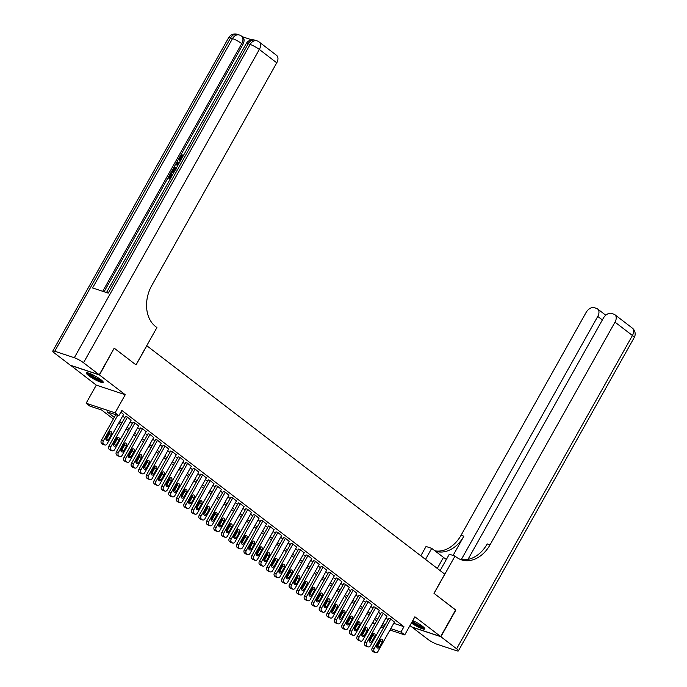 <?xml version="1.0" encoding="UTF-8"?>
<svg xmlns="http://www.w3.org/2000/svg" width="687" height="687" viewBox="0 0 687 687"><rect width="100%" height="100%" fill="white"/><g stroke="black" fill="none" stroke-linecap="round" stroke-linejoin="round"><path stroke-width="1.03" d="M88.675 375.643A9.67 1.606 -150.7 0 0 97.571 380.916A9.67 1.606 -150.7 0 0 103.213 382.401A9.67 1.606 -150.7 0 0 100.886 379.696A9.67 1.606 -150.7 0 0 91.989 374.424A9.67 1.606 -150.7 0 0 86.347 372.938A9.67 1.606 -150.7 0 0 88.675 375.643M411.401 623.023A9.67 1.606 -150.7 0 0 419.877 627.806A9.67 1.606 -150.7 0 0 424.841 628.983A9.67 1.606 -150.7 0 0 422.514 626.278A9.67 1.606 -150.7 0 0 412.758 620.61M113.338 418.993L101.624 410.019L89.894 406.12L86.133 403.235L115.073 412.844L118.834 415.729L107.103 411.831L114.274 417.327M70.572 365.278L96.292 385.124L86.133 403.235M409.959 625.591L411.719 626.939L440.668 636.557L414.896 616.797L404.729 634.917L389.984 630.022M374.655 624.44L372.517 622.8M114.154 348.249L99.478 374.982L70.529 365.364M114.42 348.335L136.052 364.917L146.82 345.741L444.747 574.152L433.986 593.328L455.61 609.91L440.668 636.557M123.6 414.424L120.86 412.131M131.123 420.195L127.061 416.88L125.489 416.52M138.645 425.966L134.592 422.651L133.012 422.29M146.176 431.728L142.115 428.422L140.534 428.061M153.699 437.499L149.637 434.184L148.057 433.823M161.222 443.27L157.16 439.955L155.58 439.594M168.744 449.032L164.682 445.726L163.102 445.365M176.267 454.803L172.205 451.488L170.625 451.127M183.79 460.573L179.728 457.259L178.148 456.898M191.312 466.336L187.25 463.029L185.67 462.669M198.835 472.106L194.773 468.792L193.193 468.431M206.358 477.877L202.296 474.562L200.724 474.202M213.88 483.639L209.827 480.333L208.247 479.973M221.412 489.41L217.35 486.095L215.77 485.735M228.934 495.181L224.872 491.866L223.292 491.506M236.457 500.943L232.395 497.637L230.815 497.276M243.979 506.714L239.918 503.399L238.337 503.039M251.502 512.485L247.44 509.17L245.86 508.809M259.025 518.247L254.963 514.941L253.383 514.58M266.547 524.018L262.486 520.703L260.905 520.342M274.07 529.789L270.008 526.474L268.428 526.113M281.593 535.551L277.531 532.245L275.951 531.884M289.115 541.322L285.062 538.007L283.482 537.646M296.638 547.092L292.585 543.778L291.005 543.417M304.169 552.855L300.107 549.548L298.527 549.188M311.692 558.625L307.63 555.311L306.05 554.95M319.215 564.396L315.153 561.081L313.573 560.721M326.737 570.158L322.675 566.852L321.095 566.492M334.26 575.929L330.198 572.615L328.618 572.254M341.783 581.7L337.721 578.385L336.141 578.025M349.305 587.462L345.243 584.156L343.663 583.795M356.828 593.233L352.766 589.918L351.186 589.558M364.35 599.004L360.289 595.689L358.717 595.328M371.873 604.766L367.82 601.46L366.24 601.099M379.404 610.537L375.342 607.222L373.762 606.861M386.927 616.308L382.865 612.993L381.285 612.632M393.754 623.315L403.956 626.699L121.831 410.405L118.834 415.729M122.647 416.133L124.785 417.773M130.169 421.895L132.308 423.536M137.692 427.666L139.83 429.306M145.215 433.437L147.353 435.077M152.737 439.199L154.876 440.839M160.26 444.97L162.398 446.61M167.783 450.741L169.929 452.381M175.314 456.503L177.452 458.143M182.836 462.274L184.975 463.914M190.359 468.045L192.497 469.685M197.882 473.807L200.02 475.447M205.404 479.578L207.543 481.218M212.927 485.348L215.065 486.989M220.45 491.111L222.588 492.751M227.972 496.881L230.111 498.522M235.495 502.652L237.633 504.292M243.018 508.414L245.165 510.055M250.54 514.185L252.687 515.825M258.072 519.956L260.21 521.596M265.594 525.718L267.732 527.358M273.117 531.489L275.255 533.129M280.639 537.26L282.778 538.9M288.162 543.022L290.3 544.662M295.685 548.793L297.823 550.433M303.207 554.564L305.346 556.204M310.73 560.326L312.868 561.966M318.253 566.097L320.391 567.737M325.775 571.867L327.922 573.508M333.307 577.63L335.445 579.27M340.829 583.4L342.968 585.041M348.352 589.171L350.49 590.811M355.875 594.933L358.013 596.574M363.397 600.704L365.536 602.344M370.92 606.475L373.058 608.115M378.443 612.237L380.581 613.877M385.965 618.008L388.103 619.648M394.45 622.07L390.388 618.764L388.808 618.403M96.292 385.124L125.24 394.733L99.478 374.982M125.24 394.733L115.073 412.844M403.956 626.699L400.968 632.031L404.729 634.917M381.689 625.625L383.758 626.312L382.041 624.998M376.656 620.876L374.518 619.236M369.134 615.105L366.995 613.465M361.611 609.335L359.473 607.694M354.088 603.572L351.95 601.932M346.566 597.802L344.427 596.161M339.043 592.031L336.905 590.391M331.52 586.269L329.382 584.628M323.998 580.498L321.86 578.858M316.475 574.727L314.328 573.087M308.944 568.965L306.806 567.325M301.421 563.194L299.283 561.554M293.899 557.423L291.76 555.783M286.376 551.661L284.238 550.021M278.853 545.89L276.715 544.25M271.331 540.119L269.192 538.479M263.808 534.357L261.67 532.717M256.285 528.586L254.147 526.946M248.763 522.816L246.624 521.175M241.24 517.053L239.093 515.413M233.717 511.283L231.571 509.642M226.186 505.512L224.048 503.872M218.664 499.75L216.525 498.109M211.141 493.979L209.003 492.339M203.618 488.208L201.48 486.568M196.096 482.446L193.957 480.806M188.573 476.675L186.435 475.035M181.05 470.904L178.912 469.264M173.528 465.142L171.389 463.502M166.005 459.371L163.867 457.731M158.482 453.6L156.335 451.96M150.951 447.838L148.813 446.198M143.428 442.067L141.29 440.427M135.906 436.297L133.767 434.656M128.383 430.534L126.245 428.894M120.86 424.764L118.722 423.123M372.62 622.62L375.196 623.47M383.501 627.866L380.916 627.008M390.757 628.639L400.968 632.031M119.658 421.457L121.797 423.098M127.181 427.228L129.319 428.868M134.704 432.99L136.842 434.631M142.226 438.761L144.364 440.401M149.749 444.532L151.887 446.172M157.271 450.294L159.41 451.934M164.794 456.065L166.932 457.705M172.317 461.836L174.455 463.476M179.839 467.598L181.986 469.238M187.371 473.369L189.509 475.009M194.893 479.14L197.032 480.78M202.416 484.902L204.554 486.542M209.939 490.673L212.077 492.313M217.461 496.443L219.6 498.084M224.984 502.206L227.122 503.846M232.507 507.976L234.645 509.617M240.029 513.747L242.167 515.387M247.552 519.509L249.69 521.15M255.075 525.28L257.221 526.92M262.606 531.051L264.744 532.691M270.128 536.813L272.267 538.453M277.651 542.584L279.789 544.224M285.174 548.355L287.312 549.995M292.696 554.117L294.835 555.757M300.219 559.888L302.357 561.528M307.742 565.659L309.88 567.299M315.264 571.421L317.403 573.061M322.787 577.192L324.925 578.832M330.31 582.962L332.456 584.603M337.832 588.725L339.979 590.365M345.363 594.495L347.502 596.136M352.886 600.266L355.024 601.906M360.409 606.028L362.547 607.669M367.931 611.799L370.07 613.439M375.454 617.57L377.592 619.21M382.977 623.332L385.115 624.972M394.527 621.933L377.962 651.448A2.482 1.846 108.4 0 1 375.677 652.65A2.482 1.846 108.4 0 1 375.257 652.427L374.509 651.851A2.482 1.846 108.4 0 1 374.2 648.571L390.766 619.047M388.885 618.266L372.242 647.918L374.2 648.571M379.439 647.094A1.984 1.477 -71.6 0 1 377.61 648.056A1.984 1.477 -71.6 0 1 377.026 645.248L379.902 640.138A1.984 1.477 -71.6 0 1 381.732 639.176A1.984 1.477 -71.6 0 1 382.307 641.984L379.439 647.094L377.481 646.45A1.984 1.477 -71.6 0 1 376.802 647.197M380.572 639.382A1.984 1.477 -71.6 0 1 380.349 641.332L377.481 646.45M375.677 652.65L373.719 651.997A2.482 1.846 -71.6 0 1 373.307 651.783L372.552 651.199A2.482 1.846 -71.6 0 1 372.242 647.918M424.059 627.6A8.364 1.391 29.3 0 1 414.854 623.822A8.364 1.391 29.3 0 1 412.011 621.941M412.372 621.297A7.746 1.288 -150.7 0 0 415.3 623.264A7.746 1.288 -150.7 0 0 423.166 626.793M411.891 622.156A9.601 1.597 -150.7 0 0 414.553 623.89A9.601 1.597 -150.7 0 0 424.66 628.296M102.432 381.019A8.364 1.391 29.3 0 1 93.226 377.24A8.364 1.391 29.3 0 1 87.936 372.886M89.095 373.23A7.746 1.288 -150.7 0 0 93.672 376.682A7.746 1.288 -150.7 0 0 101.53 380.212M87.026 372.74A9.601 1.597 -150.7 0 0 92.925 377.309A9.601 1.597 -150.7 0 0 103.033 381.723M455.567 609.996L434.055 593.388L454.992 556.092L456.271 557.071A30.984 23.135 108.4 0 0 461.449 559.836A30.984 23.135 108.4 0 0 490.029 544.851L615.002 322.143A7.437 4.792 -52.5 0 0 614.839 314.68A7.437 4.792 -52.5 0 0 613.903 314.191L611.593 313.418A7.437 4.792 -52.5 0 0 603.306 318.253L467.976 559.416M446.378 559.441A13.938 2.319 29.3 0 1 443.484 557.389L431.711 548.363L426.043 546.483L420.813 555.8M440.118 570.596L449.315 554.211L454.992 556.092M440.891 636.729L411.942 627.111L427.666 639.168A7.437 1.237 -150.7 0 0 436.872 644.191L456.434 650.683A7.437 1.237 -150.7 0 0 458.401 650.864A7.437 1.237 -150.7 0 0 456.615 648.786L440.891 636.729L455.842 610.09M425.519 559.407L431.711 548.363M461.312 559.553L597.759 316.415A7.437 4.792 -52.5 0 0 597.587 308.952A7.437 4.792 -52.5 0 0 596.651 308.463L594.341 307.69A7.437 4.792 -52.5 0 0 586.063 312.525L461.08 535.242A30.984 23.135 108.4 0 1 434.94 550.837M435.386 551.18A30.984 23.135 108.4 0 0 463.897 536.178L453.077 555.457M460.067 559.304A30.984 23.135 108.4 0 0 487.212 543.915L490.029 544.851M180.389 160.887L179.779 160.415L180.423 160.749C179.006 160.226 178.766 158.98 179.702 157.014L182.45 155.004L183.051 155.46L180.827 157.701L180.672 159.745M170.307 178.852L168.083 177.847L170.616 173.339L171.759 173.983L169.861 177.366M251.811 39.872L242.271 36.703M259.162 42.001A7.437 7.437 0 0 0 256.981 40.842A7.437 5.548 -71.6 0 0 250.128 44.44A7.437 1.237 29.3 0 1 259.334 49.464A7.437 4.792 -52.5 0 0 259.162 42.001L276.578 55.355A7.437 4.792 127.5 0 1 276.749 62.818L259.334 49.464L83.522 362.753A7.437 1.237 -150.7 0 0 74.316 357.729L250.128 44.44L248.17 43.788L108.237 293.143L92.59 287.947L232.524 38.592A7.437 1.237 29.3 0 1 241.73 43.616A7.437 4.792 -52.5 0 0 241.558 36.153L242.691 37.021A7.437 4.792 127.5 0 1 242.863 44.483L241.73 43.616L102.732 291.314M104.089 291.769L179.616 157.186M179.805 156.842L242.863 44.483M173.622 172.944L171.398 171.948L172.626 169.758L174.18 167.834L176.688 167.482M83.522 362.753L99.246 374.801L114.197 348.163L135.983 364.866L156.911 327.57L155.631 326.583A30.984 23.135 -71.6 0 1 151.767 285.526L276.749 62.818M74.316 357.729L54.754 351.237A7.437 1.237 -150.7 0 0 52.787 351.057A7.437 1.237 -150.7 0 0 54.574 353.135L70.297 365.192L99.246 374.801M171.157 173.519L169.131 177.126L170.574 177.607L172.823 174.369M170.436 178.629L168.083 177.847M173.742 172.729L171.398 171.948M176.147 168.367L173.863 168.908L172.446 171.226L174.249 171.827M176.748 168.83L174.464 169.363L173.167 171.467M173.863 168.908L174.464 169.363M173.167 169.929L173.777 170.393M177.555 165.936L175.915 163.892L176.49 162.871L179.547 162.381M179.067 163.248L176.748 163.558L178.045 165.069M177.366 164.287L178.122 164.923M178.732 163.832L177.349 164.021L177.967 164.743M176.748 163.558L177.349 164.021M182.45 155.004L180.226 157.237L180.964 159.856M180.226 157.237L180.827 157.701M180.346 159.539L180.93 159.848M182.089 155.949L182.69 156.413M387.004 616.17L370.439 645.686A2.482 1.846 108.4 0 1 368.155 646.879A2.482 1.846 108.4 0 1 367.734 646.665L366.987 646.081A2.482 1.846 108.4 0 1 366.678 642.8L383.243 613.285M381.362 612.495L364.72 642.147L366.678 642.8M371.916 641.332A1.984 1.477 -71.6 0 1 370.087 642.285A1.984 1.477 -71.6 0 1 369.503 639.485L372.371 634.367A1.984 1.477 -71.6 0 1 374.2 633.405A1.984 1.477 -71.6 0 1 374.784 636.214L371.916 641.332L369.958 640.679A1.984 1.477 -71.6 0 1 369.28 641.435M373.05 633.612A1.984 1.477 -71.6 0 1 372.826 635.561L369.958 640.679M368.155 646.879L366.197 646.235A2.482 1.846 -71.6 0 1 365.776 646.012L365.029 645.437A2.482 1.846 -71.6 0 1 364.72 642.147M379.482 610.399L362.916 639.915A2.482 1.846 108.4 0 1 360.623 641.117A2.482 1.846 108.4 0 1 360.211 640.894L359.464 640.318A2.482 1.846 108.4 0 1 359.155 637.029L375.712 607.514M373.84 606.724L357.197 636.385L359.155 637.029M364.385 635.561A1.984 1.477 -71.6 0 1 362.564 636.523A1.984 1.477 -71.6 0 1 361.98 633.715L364.849 628.596A1.984 1.477 -71.6 0 1 366.678 627.643A1.984 1.477 -71.6 0 1 367.262 630.443L364.385 635.561L362.435 634.908A1.984 1.477 -71.6 0 1 361.757 635.664M365.527 627.849A1.984 1.477 -71.6 0 1 365.304 629.799L362.435 634.908M360.623 641.117L358.674 640.464A2.482 1.846 -71.6 0 1 358.253 640.241L357.506 639.666A2.482 1.846 -71.6 0 1 357.197 636.385M371.95 604.629L355.394 634.144A2.482 1.846 108.4 0 1 353.101 635.346A2.482 1.846 108.4 0 1 352.689 635.123L351.933 634.548A2.482 1.846 108.4 0 1 351.624 631.267L368.189 601.743M366.317 600.962L349.674 630.614L351.624 631.267M356.862 629.79A1.984 1.477 -71.6 0 1 355.033 630.752A1.984 1.477 -71.6 0 1 354.458 627.944L357.326 622.834A1.984 1.477 -71.6 0 1 359.155 621.872A1.984 1.477 -71.6 0 1 359.739 624.681L356.862 629.79L354.913 629.146A1.984 1.477 -71.6 0 1 354.234 629.893M358.004 622.078A1.984 1.477 -71.6 0 1 357.781 624.028L354.913 629.146M353.101 635.346L351.151 634.694A2.482 1.846 -71.6 0 1 350.731 634.479L349.984 633.895A2.482 1.846 -71.6 0 1 349.674 630.614M364.428 598.866L347.862 628.382A2.482 1.846 108.4 0 1 345.578 629.575A2.482 1.846 108.4 0 1 345.166 629.361L344.41 628.777A2.482 1.846 108.4 0 1 344.101 625.496L360.666 595.981M358.794 595.191L342.152 624.844L344.101 625.496M349.339 624.028A1.984 1.477 -71.6 0 1 347.51 624.981A1.984 1.477 -71.6 0 1 346.935 622.182L349.803 617.063A1.984 1.477 -71.6 0 1 351.632 616.102A1.984 1.477 -71.6 0 1 352.216 618.91L349.339 624.028L347.39 623.375A1.984 1.477 -71.6 0 1 346.712 624.131M350.482 616.308A1.984 1.477 -71.6 0 1 350.258 618.257L347.39 623.375M345.578 629.575L343.62 628.931A2.482 1.846 -71.6 0 1 343.208 628.708L342.461 628.133A2.482 1.846 -71.6 0 1 342.152 624.844M356.905 593.096L340.34 622.611A2.482 1.846 108.4 0 1 338.056 623.813A2.482 1.846 108.4 0 1 337.643 623.59L336.888 623.015A2.482 1.846 108.4 0 1 336.578 619.726L353.144 590.21M351.263 589.42L334.629 619.081L336.578 619.726M341.817 618.257A1.984 1.477 -71.6 0 1 339.988 619.219A1.984 1.477 -71.6 0 1 339.412 616.411L342.281 611.293A1.984 1.477 -71.6 0 1 344.11 610.339A1.984 1.477 -71.6 0 1 344.685 613.139L341.817 618.257L339.859 617.604A1.984 1.477 -71.6 0 1 339.189 618.36M342.959 610.545A1.984 1.477 -71.6 0 1 342.736 612.495L339.859 617.604M338.056 623.813L336.098 623.161A2.482 1.846 -71.6 0 1 335.685 622.937L334.93 622.362A2.482 1.846 -71.6 0 1 334.629 619.081M349.382 587.325L332.817 616.84A2.482 1.846 108.4 0 1 330.533 618.042A2.482 1.846 108.4 0 1 330.121 617.819L329.365 617.244A2.482 1.846 108.4 0 1 329.056 613.963L345.621 584.439M343.74 583.658L327.098 613.311L329.056 613.963M334.294 612.486A1.984 1.477 -71.6 0 1 332.465 613.448A1.984 1.477 -71.6 0 1 331.89 610.64L334.758 605.53A1.984 1.477 -71.6 0 1 336.587 604.569A1.984 1.477 -71.6 0 1 337.162 607.377L334.294 612.486L332.336 611.842A1.984 1.477 -71.6 0 1 331.666 612.589M335.436 604.775A1.984 1.477 -71.6 0 1 335.213 606.724L332.336 611.842M330.533 618.042L328.575 617.39A2.482 1.846 -71.6 0 1 328.163 617.175L327.407 616.591A2.482 1.846 -71.6 0 1 327.098 613.311M341.86 581.563L325.295 611.078A2.482 1.846 108.4 0 1 323.01 612.272A2.482 1.846 108.4 0 1 322.598 612.057L321.842 611.473A2.482 1.846 108.4 0 1 321.533 608.193L338.098 578.677M336.218 577.887L319.575 607.54L321.533 608.193M326.772 606.724A1.984 1.477 -71.6 0 1 324.942 607.677A1.984 1.477 -71.6 0 1 324.367 604.878L327.235 599.76A1.984 1.477 -71.6 0 1 329.064 598.798A1.984 1.477 -71.6 0 1 329.64 601.606L326.772 606.724L324.814 606.071A1.984 1.477 -71.6 0 1 324.144 606.827M327.905 599.004A1.984 1.477 -71.6 0 1 327.682 600.953L324.814 606.071M323.01 612.272L321.052 611.628A2.482 1.846 -71.6 0 1 320.64 611.404L319.884 610.829A2.482 1.846 -71.6 0 1 319.575 607.54M334.337 575.792L317.772 605.307A2.482 1.846 108.4 0 1 315.488 606.509A2.482 1.846 108.4 0 1 315.075 606.286L314.32 605.711A2.482 1.846 108.4 0 1 314.011 602.422L330.576 572.906M328.695 572.116L312.053 601.778L314.011 602.422M319.249 600.953A1.984 1.477 -71.6 0 1 317.42 601.915A1.984 1.477 -71.6 0 1 316.844 599.107L319.713 593.989A1.984 1.477 -71.6 0 1 321.542 593.036A1.984 1.477 -71.6 0 1 322.117 595.835L319.249 600.953L317.291 600.301A1.984 1.477 -71.6 0 1 316.621 601.056M320.382 593.242A1.984 1.477 -71.6 0 1 320.159 595.191L317.291 600.301M315.488 606.509L313.53 605.857A2.482 1.846 -71.6 0 1 313.117 605.633L312.362 605.058A2.482 1.846 -71.6 0 1 312.053 601.778M326.814 570.021L310.249 599.536A2.482 1.846 108.4 0 1 307.965 600.739A2.482 1.846 108.4 0 1 307.544 600.515L306.797 599.94A2.482 1.846 108.4 0 1 306.488 596.659L323.053 567.136M321.173 566.354L304.53 596.007L306.488 596.659M311.726 595.182A1.984 1.477 -71.6 0 1 309.897 596.144A1.984 1.477 -71.6 0 1 309.313 593.336L312.19 588.227A1.984 1.477 -71.6 0 1 314.019 587.265A1.984 1.477 -71.6 0 1 314.594 590.073L311.726 595.182L309.768 594.538A1.984 1.477 -71.6 0 1 309.09 595.286M312.86 587.471A1.984 1.477 -71.6 0 1 312.637 589.42L309.768 594.538M307.965 600.739L306.007 600.086A2.482 1.846 -71.6 0 1 305.595 599.871L304.839 599.287A2.482 1.846 -71.6 0 1 304.53 596.007M319.292 564.259L302.727 593.774A2.482 1.846 108.4 0 1 300.442 594.968A2.482 1.846 108.4 0 1 300.021 594.753L299.274 594.169A2.482 1.846 108.4 0 1 298.965 590.889L315.531 561.373M313.65 560.583L297.007 590.236L298.965 590.889M304.204 589.42A1.984 1.477 -71.6 0 1 302.374 590.373A1.984 1.477 -71.6 0 1 301.791 587.574L304.667 582.456A1.984 1.477 -71.6 0 1 306.496 581.494A1.984 1.477 -71.6 0 1 307.072 584.302L304.204 589.42L302.246 588.768A1.984 1.477 -71.6 0 1 301.567 589.523M305.337 581.7A1.984 1.477 -71.6 0 1 305.114 583.649L302.246 588.768M300.442 594.968L298.484 594.324A2.482 1.846 -71.6 0 1 298.072 594.1L297.316 593.525A2.482 1.846 -71.6 0 1 297.007 590.236M311.769 558.488L295.204 588.003A2.482 1.846 108.4 0 1 292.92 589.206A2.482 1.846 108.4 0 1 292.499 588.982L291.752 588.407A2.482 1.846 108.4 0 1 291.443 585.118L308.008 555.603M306.127 554.813L289.485 584.474L291.443 585.118M296.681 583.649A1.984 1.477 -71.6 0 1 294.852 584.611A1.984 1.477 -71.6 0 1 294.268 581.803L297.145 576.685A1.984 1.477 -71.6 0 1 298.965 575.732A1.984 1.477 -71.6 0 1 299.549 578.531L296.681 583.649L294.723 582.997A1.984 1.477 -71.6 0 1 294.045 583.752M297.815 575.938A1.984 1.477 -71.6 0 1 297.591 577.887L294.723 582.997M292.92 589.206L290.962 588.553A2.482 1.846 -71.6 0 1 290.549 588.33L289.794 587.754A2.482 1.846 -71.6 0 1 289.485 584.474M304.247 552.717L287.681 582.232A2.482 1.846 108.4 0 1 285.388 583.435A2.482 1.846 108.4 0 1 284.976 583.211L284.229 582.636A2.482 1.846 108.4 0 1 283.92 579.356L300.485 549.832M298.605 549.05L281.962 578.703L283.92 579.356M289.158 577.879A1.984 1.477 -71.6 0 1 287.329 578.84A1.984 1.477 -71.6 0 1 286.745 576.032L289.613 570.923A1.984 1.477 -71.6 0 1 291.443 569.961A1.984 1.477 -71.6 0 1 292.027 572.769L289.158 577.879L287.2 577.235A1.984 1.477 -71.6 0 1 286.522 577.982M290.292 570.167A1.984 1.477 -71.6 0 1 290.069 572.116L287.2 577.235M285.388 583.435L283.439 582.782A2.482 1.846 -71.6 0 1 283.018 582.567L282.271 581.983A2.482 1.846 -71.6 0 1 281.962 578.703M296.715 546.955L280.159 576.47A2.482 1.846 108.4 0 1 277.866 577.664A2.482 1.846 108.4 0 1 277.454 577.449L276.698 576.865A2.482 1.846 108.4 0 1 276.397 573.585L292.954 544.07M291.082 543.28L274.439 572.932L276.397 573.585M281.627 572.116A1.984 1.477 -71.6 0 1 279.798 573.07A1.984 1.477 -71.6 0 1 279.223 570.27L282.091 565.152A1.984 1.477 -71.6 0 1 283.92 564.19A1.984 1.477 -71.6 0 1 284.504 566.998L281.627 572.116L279.678 571.464A1.984 1.477 -71.6 0 1 278.999 572.219M282.769 564.396A1.984 1.477 -71.6 0 1 282.546 566.346L279.678 571.464M277.866 577.664L275.916 577.02A2.482 1.846 -71.6 0 1 275.496 576.797L274.748 576.221A2.482 1.846 -71.6 0 1 274.439 572.932M289.193 541.184L272.627 570.699A2.482 1.846 108.4 0 1 270.343 571.902A2.482 1.846 108.4 0 1 269.931 571.678L269.175 571.103A2.482 1.846 108.4 0 1 268.866 567.814L285.431 538.299M283.559 537.509L266.917 567.17L268.866 567.814M274.104 566.346A1.984 1.477 -71.6 0 1 272.275 567.307A1.984 1.477 -71.6 0 1 271.7 564.499L274.568 559.381A1.984 1.477 -71.6 0 1 276.397 558.428A1.984 1.477 -71.6 0 1 276.981 561.227L274.104 566.346L272.155 565.693A1.984 1.477 -71.6 0 1 271.477 566.449M275.247 558.634A1.984 1.477 -71.6 0 1 275.023 560.583L272.155 565.693M270.343 571.902L268.394 571.249A2.482 1.846 -71.6 0 1 267.973 571.026L267.226 570.45A2.482 1.846 -71.6 0 1 266.917 567.17M281.67 535.413L265.105 564.929A2.482 1.846 108.4 0 1 262.82 566.131A2.482 1.846 108.4 0 1 262.408 565.908L261.653 565.332A2.482 1.846 108.4 0 1 261.343 562.052L277.909 532.528M276.028 531.747L259.394 561.399L261.343 562.052M266.582 560.575A1.984 1.477 -71.6 0 1 264.753 561.537A1.984 1.477 -71.6 0 1 264.177 558.729L267.045 553.619A1.984 1.477 -71.6 0 1 268.875 552.657A1.984 1.477 -71.6 0 1 269.45 555.465L266.582 560.575L264.624 559.931A1.984 1.477 -71.6 0 1 263.954 560.678M267.724 552.863A1.984 1.477 -71.6 0 1 267.501 554.813L264.624 559.931M262.82 566.131L260.862 565.478A2.482 1.846 -71.6 0 1 260.45 565.264L259.703 564.68A2.482 1.846 -71.6 0 1 259.394 561.399M274.147 529.651L257.582 559.166A2.482 1.846 108.4 0 1 255.298 560.36A2.482 1.846 108.4 0 1 254.886 560.145L254.13 559.562A2.482 1.846 108.4 0 1 253.821 556.281L270.386 526.766M268.505 525.976L251.863 555.628L253.821 556.281M259.059 554.813A1.984 1.477 -71.6 0 1 257.23 555.766A1.984 1.477 -71.6 0 1 256.655 552.966L259.523 547.848A1.984 1.477 -71.6 0 1 261.352 546.886A1.984 1.477 -71.6 0 1 261.927 549.694L259.059 554.813L257.101 554.16A1.984 1.477 -71.6 0 1 256.431 554.916M260.201 547.092A1.984 1.477 -71.6 0 1 259.978 549.042L257.101 554.16M255.298 560.36L253.34 559.716A2.482 1.846 -71.6 0 1 252.928 559.493L252.172 558.917A2.482 1.846 -71.6 0 1 251.863 555.628M266.625 523.88L250.059 553.396A2.482 1.846 108.4 0 1 247.775 554.598A2.482 1.846 108.4 0 1 247.363 554.375L246.607 553.799A2.482 1.846 108.4 0 1 246.298 550.51L262.863 520.995M260.983 520.205L244.34 549.866L246.298 550.51M251.536 549.042A1.984 1.477 -71.6 0 1 249.707 550.004A1.984 1.477 -71.6 0 1 249.132 547.196L252 542.077A1.984 1.477 -71.6 0 1 253.829 541.124A1.984 1.477 -71.6 0 1 254.405 543.924L251.536 549.042L249.579 548.389A1.984 1.477 -71.6 0 1 248.909 549.145M252.67 541.33A1.984 1.477 -71.6 0 1 252.455 543.28L249.579 548.389M247.775 554.598L245.817 553.945A2.482 1.846 -71.6 0 1 245.405 553.722L244.649 553.147A2.482 1.846 -71.6 0 1 244.34 549.866M259.102 518.11L242.537 547.625A2.482 1.846 108.4 0 1 240.252 548.827A2.482 1.846 108.4 0 1 239.84 548.604L239.085 548.028A2.482 1.846 108.4 0 1 238.775 544.748L255.341 515.224M253.46 514.443L236.817 544.095L238.775 544.748M244.014 543.271A1.984 1.477 -71.6 0 1 242.185 544.233A1.984 1.477 -71.6 0 1 241.609 541.425L244.478 536.315A1.984 1.477 -71.6 0 1 246.307 535.353A1.984 1.477 -71.6 0 1 246.882 538.161L244.014 543.271L242.056 542.627A1.984 1.477 -71.6 0 1 241.386 543.374M245.147 535.559A1.984 1.477 -71.6 0 1 244.924 537.509L242.056 542.627M240.252 548.827L238.295 548.174A2.482 1.846 -71.6 0 1 237.882 547.96L237.127 547.376A2.482 1.846 -71.6 0 1 236.817 544.095M251.579 512.347L235.014 541.863A2.482 1.846 108.4 0 1 232.73 543.056A2.482 1.846 108.4 0 1 232.318 542.842L231.562 542.258A2.482 1.846 108.4 0 1 231.253 538.977L247.818 509.462M245.937 508.672L229.295 538.325L231.253 538.977M236.491 537.509A1.984 1.477 -71.6 0 1 234.662 538.462A1.984 1.477 -71.6 0 1 234.078 535.662L236.955 530.544A1.984 1.477 -71.6 0 1 238.784 529.583A1.984 1.477 -71.6 0 1 239.359 532.391L236.491 537.509L234.533 536.856A1.984 1.477 -71.6 0 1 233.863 537.612M237.625 529.789A1.984 1.477 -71.6 0 1 237.401 531.738L234.533 536.856M232.73 543.056L230.772 542.412A2.482 1.846 -71.6 0 1 230.36 542.189L229.604 541.614A2.482 1.846 -71.6 0 1 229.295 538.325M244.057 506.577L227.491 536.092A2.482 1.846 108.4 0 1 225.207 537.294A2.482 1.846 108.4 0 1 224.786 537.071L224.039 536.495A2.482 1.846 108.4 0 1 223.73 533.206L240.295 503.691M238.415 502.901L221.772 532.562L223.73 533.206M228.969 531.738A1.984 1.477 -71.6 0 1 227.139 532.7A1.984 1.477 -71.6 0 1 226.555 529.892L229.432 524.774A1.984 1.477 -71.6 0 1 231.261 523.82A1.984 1.477 -71.6 0 1 231.837 526.62L228.969 531.738L227.011 531.085A1.984 1.477 -71.6 0 1 226.332 531.841M230.102 524.026A1.984 1.477 -71.6 0 1 229.879 525.976L227.011 531.085M225.207 537.294L223.249 536.641A2.482 1.846 -71.6 0 1 222.837 536.418L222.081 535.843A2.482 1.846 -71.6 0 1 221.772 532.562M236.534 500.806L219.969 530.321A2.482 1.846 108.4 0 1 217.685 531.523A2.482 1.846 108.4 0 1 217.264 531.3L216.517 530.725A2.482 1.846 108.4 0 1 216.207 527.444L232.773 497.92M230.892 497.139L214.25 526.792L216.207 527.444M221.446 525.967A1.984 1.477 -71.6 0 1 219.617 526.929A1.984 1.477 -71.6 0 1 219.033 524.121L221.91 519.011A1.984 1.477 -71.6 0 1 223.73 518.05A1.984 1.477 -71.6 0 1 224.314 520.858L221.446 525.967L219.488 525.323A1.984 1.477 -71.6 0 1 218.81 526.07M222.579 518.256A1.984 1.477 -71.6 0 1 222.356 520.205L219.488 525.323M217.685 531.523L215.727 530.871A2.482 1.846 -71.6 0 1 215.314 530.656L214.559 530.072A2.482 1.846 -71.6 0 1 214.25 526.792M229.011 495.044L212.446 524.559A2.482 1.846 108.4 0 1 210.162 525.753A2.482 1.846 108.4 0 1 209.741 525.538L208.994 524.954A2.482 1.846 108.4 0 1 208.685 521.673L225.25 492.158M223.369 491.368L206.727 521.021L208.685 521.673M213.923 520.205A1.984 1.477 -71.6 0 1 212.094 521.158A1.984 1.477 -71.6 0 1 211.51 518.359L214.378 513.241A1.984 1.477 -71.6 0 1 216.207 512.279A1.984 1.477 -71.6 0 1 216.791 515.087L213.923 520.205L211.965 519.552A1.984 1.477 -71.6 0 1 211.287 520.308M215.057 512.485A1.984 1.477 -71.6 0 1 214.833 514.434L211.965 519.552M210.162 525.753L208.204 525.108A2.482 1.846 -71.6 0 1 207.783 524.885L207.036 524.31A2.482 1.846 -71.6 0 1 206.727 521.021M221.489 489.273L204.924 518.788A2.482 1.846 108.4 0 1 202.631 519.99A2.482 1.846 108.4 0 1 202.218 519.767L201.471 519.192A2.482 1.846 108.4 0 1 201.162 515.903L217.719 486.387M215.847 485.597L199.204 515.259L201.162 515.903M206.392 514.434A1.984 1.477 -71.6 0 1 204.571 515.396A1.984 1.477 -71.6 0 1 203.987 512.588L206.856 507.47A1.984 1.477 -71.6 0 1 208.685 506.517A1.984 1.477 -71.6 0 1 209.269 509.316L206.392 514.434L204.443 513.782A1.984 1.477 -71.6 0 1 203.764 514.537M207.534 506.723A1.984 1.477 -71.6 0 1 207.311 508.672L204.443 513.782M202.631 519.99L200.681 519.338A2.482 1.846 -71.6 0 1 200.261 519.114L199.513 518.539A2.482 1.846 -71.6 0 1 199.204 515.259M213.958 483.502L197.401 513.017A2.482 1.846 108.4 0 1 195.108 514.219A2.482 1.846 108.4 0 1 194.696 513.996L193.94 513.421A2.482 1.846 108.4 0 1 193.631 510.14L210.196 480.617M208.324 479.835L191.682 509.488L193.631 510.14M198.869 508.663A1.984 1.477 -71.6 0 1 197.04 509.625A1.984 1.477 -71.6 0 1 196.465 506.817L199.333 501.708A1.984 1.477 -71.6 0 1 201.162 500.746A1.984 1.477 -71.6 0 1 201.746 503.554L198.869 508.663L196.92 508.019A1.984 1.477 -71.6 0 1 196.242 508.766M200.011 500.952A1.984 1.477 -71.6 0 1 199.788 502.901L196.92 508.019M195.108 514.219L193.159 513.567A2.482 1.846 -71.6 0 1 192.738 513.352L191.991 512.768A2.482 1.846 -71.6 0 1 191.682 509.488M206.435 477.74L189.87 507.255A2.482 1.846 108.4 0 1 187.585 508.449A2.482 1.846 108.4 0 1 187.173 508.234L186.417 507.65A2.482 1.846 108.4 0 1 186.108 504.37L202.674 474.854M200.802 474.064L184.159 503.717L186.108 504.37M191.347 502.901A1.984 1.477 -71.6 0 1 189.518 503.854A1.984 1.477 -71.6 0 1 188.942 501.055L191.81 495.937A1.984 1.477 -71.6 0 1 193.64 494.975A1.984 1.477 -71.6 0 1 194.223 497.783L191.347 502.901L189.389 502.249A1.984 1.477 -71.6 0 1 188.719 503.004M192.489 495.181A1.984 1.477 -71.6 0 1 192.266 497.13L189.389 502.249M187.585 508.449L185.627 507.805A2.482 1.846 -71.6 0 1 185.215 507.581L184.468 507.006A2.482 1.846 -71.6 0 1 184.159 503.717M198.912 471.969L182.347 501.484A2.482 1.846 108.4 0 1 180.063 502.686A2.482 1.846 108.4 0 1 179.65 502.463L178.895 501.888A2.482 1.846 108.4 0 1 178.586 498.599L195.151 469.084M193.27 468.294L176.636 497.955L178.586 498.599M183.824 497.13A1.984 1.477 -71.6 0 1 181.995 498.092A1.984 1.477 -71.6 0 1 181.42 495.284L184.288 490.166A1.984 1.477 -71.6 0 1 186.117 489.213A1.984 1.477 -71.6 0 1 186.692 492.012L183.824 497.13L181.866 496.478A1.984 1.477 -71.6 0 1 181.196 497.233M184.966 489.419A1.984 1.477 -71.6 0 1 184.743 491.368L181.866 496.478M180.063 502.686L178.105 502.034A2.482 1.846 -71.6 0 1 177.693 501.811L176.937 501.235A2.482 1.846 -71.6 0 1 176.636 497.955M191.39 466.198L174.824 495.713A2.482 1.846 108.4 0 1 172.54 496.916A2.482 1.846 108.4 0 1 172.128 496.692L171.372 496.117A2.482 1.846 108.4 0 1 171.063 492.837L187.628 463.313M185.748 462.531L169.105 492.184L171.063 492.837M176.301 491.36A1.984 1.477 -71.6 0 1 174.472 492.321A1.984 1.477 -71.6 0 1 173.897 489.513L176.765 484.404A1.984 1.477 -71.6 0 1 178.594 483.442A1.984 1.477 -71.6 0 1 179.17 486.25L176.301 491.36L174.343 490.716A1.984 1.477 -71.6 0 1 173.674 491.463M177.444 483.648A1.984 1.477 -71.6 0 1 177.22 485.597L174.343 490.716M172.54 496.916L170.582 496.263A2.482 1.846 -71.6 0 1 170.17 496.048L169.414 495.464A2.482 1.846 -71.6 0 1 169.105 492.184M183.867 460.436L167.302 489.951A2.482 1.846 108.4 0 1 165.017 491.145A2.482 1.846 108.4 0 1 164.605 490.93L163.85 490.346A2.482 1.846 108.4 0 1 163.54 487.066L180.106 457.551M178.225 456.761L161.582 486.413L163.54 487.066M168.779 485.597A1.984 1.477 -71.6 0 1 166.95 486.551A1.984 1.477 -71.6 0 1 166.374 483.751L169.242 478.633A1.984 1.477 -71.6 0 1 171.072 477.671A1.984 1.477 -71.6 0 1 171.647 480.479L168.779 485.597L166.821 484.945A1.984 1.477 -71.6 0 1 166.151 485.7M169.912 477.877A1.984 1.477 -71.6 0 1 169.689 479.827L166.821 484.945M165.017 491.145L163.059 490.501A2.482 1.846 -71.6 0 1 162.647 490.278L161.892 489.702A2.482 1.846 -71.6 0 1 161.582 486.413M176.344 454.665L159.779 484.18A2.482 1.846 108.4 0 1 157.495 485.383A2.482 1.846 108.4 0 1 157.083 485.159L156.327 484.584A2.482 1.846 108.4 0 1 156.018 481.295L172.583 451.78M170.702 450.99L154.06 480.651L156.018 481.295M161.256 479.827A1.984 1.477 -71.6 0 1 159.427 480.788A1.984 1.477 -71.6 0 1 158.852 477.98L161.72 472.862A1.984 1.477 -71.6 0 1 163.549 471.909A1.984 1.477 -71.6 0 1 164.124 474.708L161.256 479.827L159.298 479.174A1.984 1.477 -71.6 0 1 158.628 479.93M162.39 472.115A1.984 1.477 -71.6 0 1 162.166 474.064L159.298 479.174M157.495 485.383L155.537 484.73A2.482 1.846 -71.6 0 1 155.125 484.507L154.369 483.931A2.482 1.846 -71.6 0 1 154.06 480.651M168.822 448.894L152.256 478.41A2.482 1.846 108.4 0 1 149.972 479.612A2.482 1.846 108.4 0 1 149.551 479.389L148.804 478.813A2.482 1.846 108.4 0 1 148.495 475.533L165.06 446.009M163.18 445.228L146.537 474.88L148.495 475.533M153.733 474.056A1.984 1.477 -71.6 0 1 151.904 475.018A1.984 1.477 -71.6 0 1 151.32 472.209L154.197 467.1A1.984 1.477 -71.6 0 1 156.026 466.138A1.984 1.477 -71.6 0 1 156.602 468.946L153.733 474.056L151.775 473.412A1.984 1.477 -71.6 0 1 151.097 474.159M154.867 466.344A1.984 1.477 -71.6 0 1 154.644 468.294L151.775 473.412M149.972 479.612L148.014 478.959A2.482 1.846 -71.6 0 1 147.602 478.745L146.846 478.161A2.482 1.846 -71.6 0 1 146.537 474.88M161.299 443.132L144.734 472.647A2.482 1.846 108.4 0 1 142.449 473.841A2.482 1.846 108.4 0 1 142.029 473.626L141.282 473.042A2.482 1.846 108.4 0 1 140.972 469.762L157.538 440.247M155.657 439.457L139.014 469.109L140.972 469.762M146.211 468.294A1.984 1.477 -71.6 0 1 144.382 469.247A1.984 1.477 -71.6 0 1 143.798 466.447L146.675 461.329A1.984 1.477 -71.6 0 1 148.504 460.367A1.984 1.477 -71.6 0 1 149.079 463.175L146.211 468.294L144.253 467.641A1.984 1.477 -71.6 0 1 143.574 468.397M147.344 460.573A1.984 1.477 -71.6 0 1 147.121 462.523L144.253 467.641M142.449 473.841L140.492 473.197A2.482 1.846 -71.6 0 1 140.079 472.974L139.324 472.398A2.482 1.846 -71.6 0 1 139.014 469.109M153.776 437.361L137.211 466.877A2.482 1.846 108.4 0 1 134.927 468.079A2.482 1.846 108.4 0 1 134.506 467.856L133.759 467.28A2.482 1.846 108.4 0 1 133.45 463.991L150.015 434.476M148.134 433.686L131.492 463.347L133.45 463.991M138.688 462.523A1.984 1.477 -71.6 0 1 136.859 463.485A1.984 1.477 -71.6 0 1 136.275 460.676L139.143 455.558A1.984 1.477 -71.6 0 1 140.972 454.605A1.984 1.477 -71.6 0 1 141.556 457.405L138.688 462.523L136.73 461.87A1.984 1.477 -71.6 0 1 136.052 462.626M139.822 454.811A1.984 1.477 -71.6 0 1 139.598 456.761L136.73 461.87M134.927 468.079L132.969 467.426A2.482 1.846 -71.6 0 1 132.548 467.203L131.801 466.628A2.482 1.846 -71.6 0 1 131.492 463.347M146.254 431.591L129.688 461.106A2.482 1.846 108.4 0 1 127.396 462.308A2.482 1.846 108.4 0 1 126.983 462.085L126.236 461.509A2.482 1.846 108.4 0 1 125.927 458.229L142.484 428.705M140.612 427.924L123.969 457.576L125.927 458.229M131.157 456.752A1.984 1.477 -71.6 0 1 129.336 457.714A1.984 1.477 -71.6 0 1 128.752 454.906L131.621 449.796A1.984 1.477 -71.6 0 1 133.45 448.834A1.984 1.477 -71.6 0 1 134.034 451.642L131.157 456.752L129.208 456.108A1.984 1.477 -71.6 0 1 128.529 456.855M132.299 449.04A1.984 1.477 -71.6 0 1 132.076 450.99L129.208 456.108M127.396 462.308L125.446 461.655A2.482 1.846 -71.6 0 1 125.025 461.441L124.278 460.857A2.482 1.846 -71.6 0 1 123.969 457.576M138.722 425.828L122.166 455.344A2.482 1.846 108.4 0 1 119.873 456.537A2.482 1.846 108.4 0 1 119.461 456.323L118.705 455.739A2.482 1.846 108.4 0 1 118.404 452.458L134.961 422.943M133.089 422.153L116.447 451.806L118.404 452.458M123.634 450.99A1.984 1.477 -71.6 0 1 121.805 451.943A1.984 1.477 -71.6 0 1 121.23 449.143L124.098 444.025A1.984 1.477 -71.6 0 1 125.927 443.063A1.984 1.477 -71.6 0 1 126.511 445.872L123.634 450.99L121.685 450.337A1.984 1.477 -71.6 0 1 121.006 451.093M124.776 443.27A1.984 1.477 -71.6 0 1 124.553 445.219L121.685 450.337M119.873 456.537L117.924 455.893A2.482 1.846 -71.6 0 1 117.503 455.67L116.756 455.095A2.482 1.846 -71.6 0 1 116.447 451.806M131.2 420.058L114.635 449.573A2.482 1.846 108.4 0 1 112.35 450.775A2.482 1.846 108.4 0 1 111.938 450.552L111.182 449.976A2.482 1.846 108.4 0 1 110.873 446.687L127.439 417.172M125.566 416.382L108.924 446.043L110.873 446.687M116.112 445.219A1.984 1.477 -71.6 0 1 114.282 446.181A1.984 1.477 -71.6 0 1 113.707 443.373L116.575 438.254A1.984 1.477 -71.6 0 1 118.404 437.301A1.984 1.477 -71.6 0 1 118.988 440.101L116.112 445.219L114.162 444.566A1.984 1.477 -71.6 0 1 113.484 445.322M117.254 437.507A1.984 1.477 -71.6 0 1 117.03 439.457L114.162 444.566M112.35 450.775L110.401 450.122A2.482 1.846 -71.6 0 1 109.98 449.899L109.233 449.324A2.482 1.846 -71.6 0 1 108.924 446.043M123.677 414.287L107.112 443.802A2.482 1.846 108.4 0 1 104.828 445.004A2.482 1.846 108.4 0 1 104.415 444.781L103.66 444.206A2.482 1.846 108.4 0 1 103.351 440.925L117.7 415.352M115.742 414.708L101.401 440.273L103.351 440.925M108.589 439.448A1.984 1.477 -71.6 0 1 106.76 440.41A1.984 1.477 -71.6 0 1 106.184 437.602L109.053 432.492A1.984 1.477 -71.6 0 1 110.882 431.53A1.984 1.477 -71.6 0 1 111.457 434.339L108.589 439.448L106.631 438.804A1.984 1.477 -71.6 0 1 105.961 439.551M109.731 431.737A1.984 1.477 -71.6 0 1 109.508 433.686L106.631 438.804M104.828 445.004L102.87 444.352A2.482 1.846 -71.6 0 1 102.457 444.137L101.71 443.553A2.482 1.846 -71.6 0 1 101.401 440.273M373.307 651.783L375.257 652.427M372.552 651.199L374.509 651.851M382.307 641.984L380.349 641.332M463.897 536.178L461.08 535.242M456.615 648.786L632.426 335.496L615.002 322.143M602.362 319.944L597.759 316.415M632.426 335.496A7.437 1.237 29.3 0 1 634.213 337.575A7.437 7.437 0 0 0 632.255 328.034A7.437 4.792 127.5 0 1 632.426 335.496M437.293 568.432L443.484 557.389M241.558 36.153A7.437 7.437 0 0 0 239.377 35.003A7.437 5.548 -71.6 0 0 232.524 38.592L230.566 37.948L54.754 351.237M228.599 37.768A7.437 1.237 29.3 0 1 230.566 37.948A7.437 5.548 108.4 0 1 237.427 34.35A7.437 7.437 0 0 0 228.599 37.768L52.787 351.057M246.204 43.616A7.437 1.237 29.3 0 1 248.17 43.788A7.437 5.548 108.4 0 1 255.023 40.198A7.437 7.437 0 0 0 246.204 43.616L106.494 292.568M177.942 163.403L178.543 163.858M365.776 646.012L367.734 646.665M365.029 645.437L366.987 646.081M374.784 636.214L372.826 635.561M358.253 640.241L360.211 640.894M357.506 639.666L359.464 640.318M367.262 630.443L365.304 629.799M350.731 634.479L352.689 635.123M349.984 633.895L351.933 634.548M359.739 624.681L357.781 624.028M343.208 628.708L345.166 629.361M342.461 628.133L344.41 628.777M352.216 618.91L350.258 618.257M335.685 622.937L337.643 623.59M334.93 622.362L336.888 623.015M344.685 613.139L342.736 612.495M328.163 617.175L330.121 617.819M327.407 616.591L329.365 617.244M337.162 607.377L335.213 606.724M320.64 611.404L322.598 612.057M319.884 610.829L321.842 611.473M329.64 601.606L327.682 600.953M313.117 605.633L315.075 606.286M312.362 605.058L314.32 605.711M322.117 595.835L320.159 595.191M305.595 599.871L307.544 600.515M304.839 599.287L306.797 599.94M314.594 590.073L312.637 589.42M298.072 594.1L300.021 594.753M297.316 593.525L299.274 594.169M307.072 584.302L305.114 583.649M290.549 588.33L292.499 588.982M289.794 587.754L291.752 588.407M299.549 578.531L297.591 577.887M283.018 582.567L284.976 583.211M282.271 581.983L284.229 582.636M292.027 572.769L290.069 572.116M275.496 576.797L277.454 577.449M274.748 576.221L276.698 576.865M284.504 566.998L282.546 566.346M267.973 571.026L269.931 571.678M267.226 570.45L269.175 571.103M276.981 561.227L275.023 560.583M260.45 565.264L262.408 565.908M259.703 564.68L261.653 565.332M269.45 555.465L267.501 554.813M252.928 559.493L254.886 560.145M252.172 558.917L254.13 559.562M261.927 549.694L259.978 549.042M245.405 553.722L247.363 554.375M244.649 553.147L246.607 553.799M254.405 543.924L252.455 543.28M237.882 547.96L239.84 548.604M237.127 547.376L239.085 548.028M246.882 538.161L244.924 537.509M230.36 542.189L232.318 542.842M229.604 541.614L231.562 542.258M239.359 532.391L237.401 531.738M222.837 536.418L224.786 537.071M222.081 535.843L224.039 536.495M231.837 526.62L229.879 525.976M215.314 530.656L217.264 531.3M214.559 530.072L216.517 530.725M224.314 520.858L222.356 520.205M207.783 524.885L209.741 525.538M207.036 524.31L208.994 524.954M216.791 515.087L214.833 514.434M200.261 519.114L202.218 519.767M199.513 518.539L201.471 519.192M209.269 509.316L207.311 508.672M192.738 513.352L194.696 513.996M191.991 512.768L193.94 513.421M201.746 503.554L199.788 502.901M185.215 507.581L187.173 508.234M184.468 507.006L186.417 507.65M194.223 497.783L192.266 497.13M177.693 501.811L179.65 502.463M176.937 501.235L178.895 501.888M186.692 492.012L184.743 491.368M170.17 496.048L172.128 496.692M169.414 495.464L171.372 496.117M179.17 486.25L177.22 485.597M162.647 490.278L164.605 490.93M161.892 489.702L163.85 490.346M171.647 480.479L169.689 479.827M155.125 484.507L157.083 485.159M154.369 483.931L156.327 484.584M164.124 474.708L162.166 474.064M147.602 478.745L149.551 479.389M146.846 478.161L148.804 478.813M156.602 468.946L154.644 468.294M140.079 472.974L142.029 473.626M139.324 472.398L141.282 473.042M149.079 463.175L147.121 462.523M132.548 467.203L134.506 467.856M131.801 466.628L133.759 467.28M141.556 457.405L139.598 456.761M125.025 461.441L126.983 462.085M124.278 460.857L126.236 461.509M134.034 451.642L132.076 450.99M117.503 455.67L119.461 456.323M116.756 455.095L118.705 455.739M126.511 445.872L124.553 445.219M109.98 449.899L111.938 450.552M109.233 449.324L111.182 449.976M118.988 440.101L117.03 439.457M102.457 444.137L104.415 444.781M101.71 443.553L103.66 444.206M111.457 434.339L109.508 433.686M605.779 315.23L597.587 308.952M458.401 650.864L634.213 337.575M632.255 328.034L614.839 314.68M239.377 35.003L237.427 34.35M256.981 40.842L255.023 40.198"/></g></svg>
